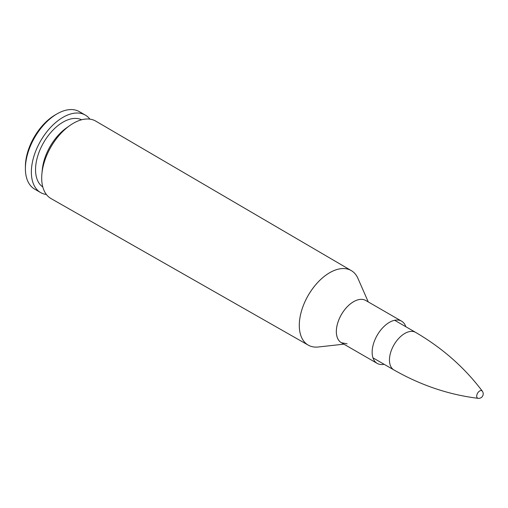 <?xml version="1.0" encoding="UTF-8"?>
<svg xmlns="http://www.w3.org/2000/svg" width="508" height="508" viewBox="0 0 508 508"><rect width="100%" height="100%" fill="white"/><g stroke="black" fill="none" stroke-linecap="round" stroke-linejoin="round"><path stroke-width="0.76" d="M57.023 113.881L55.232 114.91A42.196 24.359 120 0 0 25.4 166.586L25.4 168.656A44.723 25.819 -60 0 1 57.023 113.881A44.723 25.819 -60 0 1 79.388 111.665L85.357 115.106A44.723 25.819 120 0 0 40.627 140.932A44.723 25.819 120 0 0 40.627 192.576A44.723 25.819 120 0 0 46.406 194.507M40.627 192.576L34.665 189.128A44.723 25.819 -60 0 1 25.4 168.656M89.916 119.139A44.723 25.819 120 0 0 85.357 115.106M354.832 273.488A43.04 24.848 120 0 0 351.307 270.605L95.764 121.12A44.723 25.819 120 0 0 69.717 125.616A44.723 25.819 120 0 0 41.91 173.78A44.723 25.819 120 0 0 51.041 198.584L308.273 345.148A43.04 24.848 120 0 0 312.534 346.754M405.816 326.727A24.39 14.078 120 0 0 401.587 321.164A24.39 14.078 120 0 0 377.196 335.248A24.39 14.078 120 0 0 377.196 363.404A24.39 14.078 120 0 0 384.124 364.287M81.585 119.786A38.818 22.409 120 0 0 43.586 142.634A38.818 22.409 120 0 0 42.799 186.969M69.717 125.616L66.421 127.953A38.818 22.409 120 0 0 42.285 169.755L41.91 173.78M477.075 397.656A4.274 2.47 -60 0 1 478.206 392.29A4.274 2.47 -60 0 1 482.308 391.135A4.274 2.47 -60 0 1 482.314 391.141A4.521 4.521 0 0 1 478.168 398.329A4.274 2.47 -60 0 1 478.155 398.329A4.274 2.47 -60 0 1 477.075 397.656M351.307 270.605A43.04 24.848 120 0 0 308.197 295.408A43.04 24.848 120 0 0 308.273 345.148C311.163 346.786 314.509 347.402 318.326 346.996A43.034 24.848 -60 0 1 308.204 295.415A43.034 24.848 -60 0 1 357.937 278.384C356.381 274.879 354.171 272.288 351.307 270.605M365.938 300.584A24.39 14.084 120 0 0 341.389 314.573A24.39 14.084 120 0 0 341.554 342.83M347.123 343.808L341.401 342.735A24.39 14.078 -60 0 1 341.401 314.579A24.39 14.078 -60 0 1 365.785 300.495L401.587 321.164M478.155 398.329C448.901 394.754 420.827 385.293 393.941 369.957A21.685 12.522 -60 0 1 391.37 367.5A21.685 12.522 -60 0 1 395.561 342.36A21.685 12.522 -60 0 1 415.633 332.391C442.36 348.005 464.585 367.589 482.308 391.135M368.262 301.93L357.937 278.384M343.878 344.17L318.326 346.996M341.401 342.735L377.196 363.404M415.633 332.391L394.659 320.281M393.941 369.957L372.974 357.848"/></g></svg>
